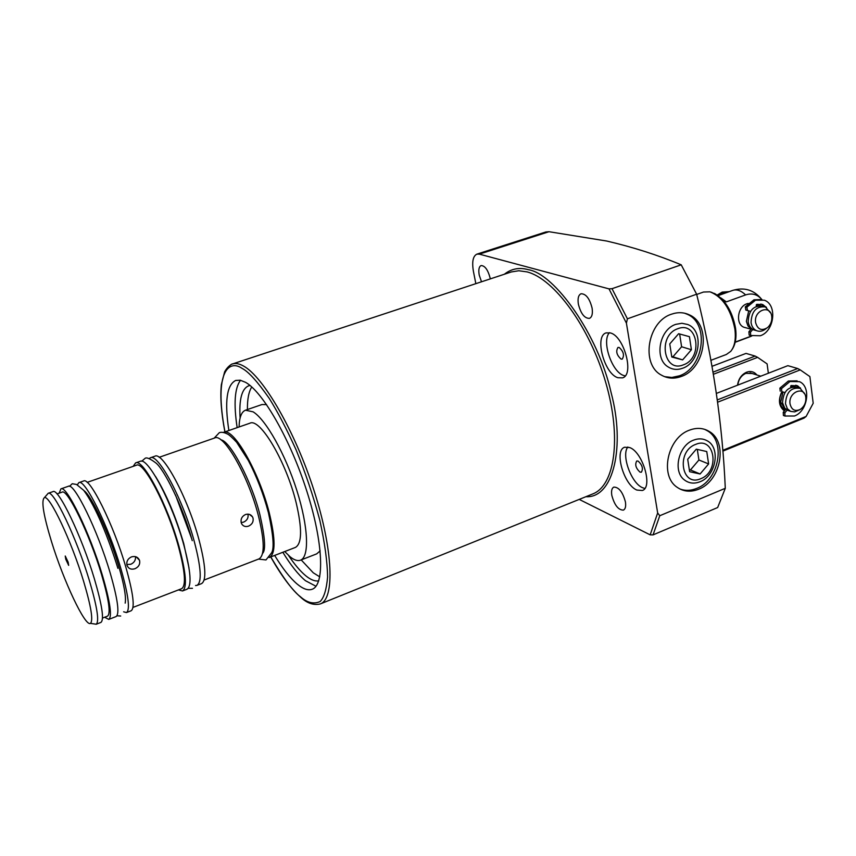 <?xml version="1.0" encoding="UTF-8"?>
<svg xmlns="http://www.w3.org/2000/svg" width="856" height="856" viewBox="0 0 856 856"><rect width="100%" height="100%" fill="white"/><g stroke="black" fill="none" stroke-linecap="round" stroke-linejoin="round"><path stroke-width="1.28" d="M504.387 274.23C511.385 268.688 519.335 267.179 528.259 269.683C554.506 273.449 598.301 334.878 611.109 392.626C625.468 446.126 613.559 498.481 585.911 496.705M481.5 281.785L479.221 275.065C478.333 269.8 478.964 266.623 481.104 265.563C484.956 265.66 487.984 269.897 490.199 278.286L490.306 278.885M578.356 304.094C577.533 298.466 578.421 295.02 581.01 293.769C585.943 293.715 589.645 298.498 592.095 308.117C592.887 313.724 592.01 317.137 589.452 318.368C584.498 318.432 580.807 313.671 578.356 304.094M611.815 495.389C611.13 490.905 611.805 488.145 613.827 487.096C618.877 487.128 622.74 492.061 625.415 501.905C626.078 506.356 625.404 509.095 623.403 510.123C618.342 510.09 614.48 505.168 611.815 495.389M636.864 490.06C623.81 484.945 613.88 450.363 624.634 447.239L629.695 447.56C642.77 452.022 653.139 487.481 642.321 490.499L636.864 490.06M627.865 446.993C621.06 455.007 631.289 483.298 642.588 487.727L644.825 488.444M617.914 377.742C604.208 373.879 594.192 336.034 606.144 332.888L610.349 332.92C624.088 336.066 634.542 374.875 622.537 377.86L617.914 377.742M609.429 332.684C601.383 340.998 611.88 372.2 623.821 375.538L625.18 375.902M228.873 430.515C224.454 401.592 226.733 384.9 235.71 380.439L240.247 380.214L245.586 382.343C263.027 392.016 290.569 440.048 306.897 491.398C323.354 542.768 324.82 584.841 312.226 589.228C308.096 590.758 303.045 589.003 297.064 583.974C290.002 577.928 282.534 568.416 274.648 555.426M240.504 380.267C234.672 388.046 233.56 403.829 237.155 427.636M282.833 552.27C290.751 565.206 298.284 574.676 305.421 580.678L315.992 586.264M579.223 499.401L650.175 534.85L657.665 512.958L659.773 515.729L725.289 488.305C722.518 424.052 712.962 359.36 696.634 294.207L681.216 264.825C657.815 255.077 632.991 247.149 606.744 241.039L549.017 231.709L545.85 231.965L476.867 254.146C472.951 256.105 471.806 261.893 473.443 271.502L475.84 283.657M725.289 488.305L717.66 507.533L653.053 534.893L659.773 515.729M681.194 376.501C674.154 379.058 667.573 378.598 661.442 375.131C640.523 364.474 647.521 321.428 671.596 314.163C677.866 312.001 683.784 312.237 689.348 314.858C711.775 324.338 705.718 368.604 681.194 376.501M664.545 376.651L671.821 377.453L679.257 375.859C703.739 367.973 709.785 323.782 687.368 314.323L684.597 313.2M698.56 489.258C690.653 492.361 683.505 491.697 677.117 487.267C659.388 475.818 667.52 437.662 689.465 430.151C696.698 427.444 703.3 427.882 709.271 431.488C728.253 442.092 720.87 481.179 698.56 489.258M679.974 489.022C685.292 490.97 690.846 490.766 696.645 488.423C718.912 480.355 726.284 441.343 707.313 430.75L704.659 429.348M251.771 386.987C248.764 391.609 247.309 399.131 247.416 409.543M301.184 559.91L313.253 572.782L319.748 576.848M318.71 580.839C315.04 581.513 310.717 579.822 305.731 575.746C300.296 571.241 294.55 564.457 288.493 555.394M240.108 418.017C238.952 399.485 241.788 388.752 248.615 385.821L250.048 385.489M320.155 550.857L316.709 553.864L300.467 560.188C297.653 561.226 294.207 560.102 290.13 556.807L284.727 551.542M239.081 426.973C239.327 417.375 241.467 411.79 245.501 410.195L253.119 411.843C265.852 419.504 285.358 454.108 296.85 490.499C308.438 526.911 309.572 557.01 300.467 560.188M621.071 359.092C616.684 355.144 615.657 351.26 617.978 347.44L619.123 347.45C623.521 351.377 624.559 355.261 622.237 359.103L621.071 359.092M639.978 472.116C635.794 468.179 634.724 464.476 636.768 460.988L638.127 461.084C642.321 465.001 643.402 468.714 641.369 472.212L639.978 472.116M245.501 410.195L261.99 404.535L266.569 404.599M696.634 294.207L627.416 318.817L626.41 323.129L609.012 288.879L612.019 288.686L681.216 264.825M609.012 288.879L479.339 254.136L476.867 254.146M650.175 534.85L653.053 534.893M657.665 512.958L626.41 323.129M710.962 360.29L726.38 354.47L730.703 351.388C734.716 346.455 736.107 338.987 734.865 328.971C730.81 309.177 722.507 296.786 709.956 291.821L703.504 292.035L696.698 294.453M746.111 327.837L743.918 327.249C735.347 324.135 737.498 306.651 746.849 303.805L748.208 303.42M735.218 342.1L751.696 335.916M761.808 299.493C757.485 294.378 752.092 292.848 745.63 294.903L726.348 301.868L723.566 300.841M726.348 301.868L720.656 297.792M751.193 329.079L747.994 325.997L746.368 321.332L748.711 310.889M756.34 306.309L756.223 305.389L760.513 305.731M766.131 328.597L765.97 328.715C762.846 331.261 759.679 331.903 756.469 330.641C753.494 329.207 751.686 326.521 751.054 322.562C751.589 311.188 756.372 305.977 765.392 306.951L770.475 312.772M755.805 330.459L753.601 329.86C750.626 328.437 748.818 325.751 748.176 321.803C748.711 310.46 753.483 305.26 762.493 306.234L763.263 306.427M755.602 322.541C753.558 310.268 770.561 304.051 771.759 316.549L771.77 316.645C772.112 320.989 770.742 324.617 767.672 327.516C761.669 331.251 757.646 329.592 755.602 322.541M785.476 409.639L780.693 402.17L782.994 392.016M790.612 386.291L795.245 386.816M799.782 409.692L794.721 411.875L790.644 411.404L787.381 408.772L785.476 403.732C786.247 392.155 791.147 387.03 800.178 388.367L804.533 393.803M789.35 410.901L784.845 408.301L782.545 402.78C783.315 391.224 788.205 386.12 797.225 387.447L798.07 387.715M790.035 403.85C788.119 392.176 804.351 385.393 805.774 397.195L805.817 397.526C806.127 402.588 804.319 406.536 800.403 409.339C795.021 411.779 791.554 409.949 790.035 403.85M784.406 410.912C778.821 406.44 777.965 400.03 781.849 391.695L781.464 388.635L789.96 381.519L799.451 381.658C811.445 386.548 807.732 411.394 794.411 416.016L784.995 416.027L784.824 412.827L783.24 412.292L785.808 409.254M781.945 391.738L782.063 391.77C778.297 399.452 779.088 405.284 784.406 409.264L785.433 409.692M722.785 450.331L806.127 416.455L813.2 403.262L809.883 376.587L800.242 369.888L717.606 402.202M799.012 387.918L795.748 385.221L799.279 388.003M722.849 451.133L803.966 418.135L806.127 416.455M800.242 369.888L797.685 368.529L717.296 399.902M797.685 368.529L787.862 365.662L716.386 393.407M793.854 386.345L790.773 385.863M737.519 385.2C738.493 378.855 741.531 374.511 746.625 372.178C750.776 370.766 754.19 371.697 756.886 374.971M752.092 373.484L745.843 373.355C741.264 375.474 738.578 379.39 737.797 385.093M768.356 373.227L767.104 363.896L757.614 357.369L713.401 374.254M757.614 357.369L755.153 356.075L713.048 372.125M755.153 356.075L746.036 353.4L712.042 366.304M780.233 391.181L779.88 388.143L788.355 381.027L797.107 380.845M790.719 387.394L791.201 385.521L797.728 385.874L800.606 388.592M785.059 416.07L783.4 415.492L783.24 412.292M782.063 391.77L784.909 392.519M787.092 410.131L784.824 412.827M720.42 425.453L720.998 430.953M729.269 291.629L722.218 292.099L717.221 295.031M729.034 291.714L723.695 292.452L718.666 295.427M761.936 299.536L753.943 299.803L745.298 306.844L745.79 310.022L750.53 311.359M752.798 329.453L750.455 332.171L750.723 335.509L760.299 335.755C774.466 331.283 777.537 304.586 764.28 300.189L755.516 300.189L746.86 307.229L747.491 310.471M750.455 332.171L748.893 331.754L749.161 335.081L751.814 335.959L749.803 336.815L751.247 336.098M756.223 305.389L756.822 304.329L762.782 304.575L766.484 307.497M748.893 331.754L751.6 328.597M764.697 306.705L760.813 304.041M750.498 311.402L745.929 310.075M269.458 557.427L295.416 547.423C301.965 543.688 302.232 528.912 296.24 503.06C286.418 462.08 260.053 417.557 249.899 423.206L223.619 432.344C233.153 426.887 259.154 471.934 269.33 513.119C275.568 539.077 275.611 553.843 269.458 557.427L269.169 557.524M204.135 580.026L258.983 558.915C264.772 555.501 264.611 541.249 258.512 516.168C248.561 476.418 223.651 432.794 214.663 437.983L159.163 457.307M253.055 518.201C253.59 521.818 252.092 524.461 248.55 526.13C245.544 527.071 243.243 526.322 241.681 523.872L241.189 522.631C240.579 518.95 242.013 516.243 245.501 514.52C248.508 513.632 250.84 514.403 252.499 516.842L253.055 518.201M241.167 522.524L243.639 522.128C247.127 520.427 248.582 517.762 247.983 514.135M197.051 585.354L201.577 583.61C206.66 580.411 205.772 565.688 198.902 539.43C187.753 497.743 162.758 451.294 154.893 456.216L150.314 457.81C158.071 452.92 182.991 499.465 194.205 541.185C201.117 567.464 202.07 582.187 197.051 585.354L195.575 585.515M182.499 590.961L187.057 589.206C191.915 586.103 190.845 571.38 183.837 545.058C172.473 503.264 147.703 456.515 140.202 461.331L135.58 462.925C142.973 458.153 167.669 504.997 179.097 546.834C186.148 573.178 187.282 587.879 182.499 590.961L178.444 589.912M132.99 607.407L181.622 588.693C186.234 585.707 185.142 571.508 178.337 546.096C167.316 505.789 143.519 460.635 136.382 465.236L87.173 482.367M139.592 560.562C140.234 564.254 138.683 566.972 134.948 568.737C131.129 569.839 128.486 568.726 127.03 565.388L126.988 565.27C126.281 561.504 127.769 558.711 131.471 556.892C135.291 555.865 137.976 557.01 139.517 560.316L139.592 560.562M126.816 564.511L130.818 564.254C134.232 562.67 135.794 560.145 135.483 556.657M126.453 612.575L131.15 610.767C135.088 607.995 133.29 593.326 125.736 566.768C113.548 524.557 89.655 476.642 83.599 480.997L78.838 482.645C84.787 478.333 108.594 526.354 120.857 568.587C128.453 595.177 130.315 609.836 126.453 612.575L123.639 611.805M125.179 603.127C126.303 597.167 124.152 584.851 118.717 566.201C109.247 533.77 91.464 495.41 83.984 490.681M108.744 619.402L116.084 616.577C119.776 613.902 117.775 599.243 110.082 572.621C97.659 530.303 74.012 482.056 68.341 486.294L60.915 488.872C66.394 484.71 89.912 533.106 102.442 575.467C110.21 602.132 112.318 616.769 108.744 619.402L104.646 617.251M102.506 618.075L107.503 616.149C110.895 613.634 108.905 599.714 101.511 574.365C89.613 534.165 67.292 488.209 62.071 492.157L57.01 493.923M96.129 624.27L100.901 622.43C104.336 619.84 102.132 605.213 94.288 578.517C81.641 536.091 58.24 487.535 52.976 491.633L48.236 493.281C53.511 489.696 76.676 538.178 89.324 580.368C97.156 606.829 99.446 621.456 96.214 624.227L94.406 623.96M83.61 581.31C91.153 606.669 93.422 620.686 90.426 623.371C85.215 627.052 63.526 580.871 51.488 541.559C43.431 515.109 41.056 500.482 44.362 497.678C49.338 494.372 71.433 540.896 83.61 581.31M68.148 562.178L65.238 556.015L65.752 559.214L68.662 565.367L68.148 562.178M149.094 458.645L150.314 457.81M191.787 538.959L175.501 494.961M133.172 466.349L135.58 462.925M77.19 485.052L78.838 482.645M59.171 493.174L60.915 488.872M47.027 494.661L48.15 493.313M675.844 324.338L681.9 323.279L687.668 324.478C704.135 330.405 700.272 362.612 682.585 368.262C677.331 370.134 672.484 369.674 668.044 366.86C654.016 358.718 659.313 329.4 675.844 324.338M677.856 328.704C697.886 320.615 703.429 358.268 683.388 364.827C663.475 373.344 657.419 335.274 677.856 328.704M691.413 349.74L689.444 336.675L678.626 333.712L669.756 343.919L671.8 357.027L682.628 359.884L691.413 349.74L681.601 346.755L679.653 333.99M682.628 359.884L672.891 356.802L681.601 346.755M671.714 356.492L672.891 356.802M693.606 440.123C698.442 438.272 702.915 438.465 707.013 440.69C720.987 447.602 716.055 475.99 699.994 481.757C694.163 484.015 688.962 483.405 684.393 479.927C672.548 471.399 678.508 445.355 693.606 440.123M695.575 444.425C714.974 435.865 720.228 471.581 700.818 478.665C681.526 487.61 675.791 451.529 695.575 444.425M708.618 463.931L706.756 451.551L696.303 449.165L687.7 459.265L689.626 471.699L700.101 473.978L708.618 463.931L698.913 459.993L697.298 449.389M700.101 473.978L690.45 469.944L698.913 459.993M689.315 469.687L690.45 469.944M592.705 493.955C614.833 485.716 621.884 437.63 605.716 382.429C589.763 327.227 554.185 278.735 527.05 271.898L518.822 270.753L511.353 271.941L232.393 363.993C235.475 362.976 239.124 363.618 243.339 365.94C263.263 376.426 295.181 431.488 314.141 490.927C333.262 550.397 334.814 598.879 320.315 603.929L592.705 493.955M224.957 431.873C213.465 370.274 229.494 359.574 242.013 368.348C248.368 371.515 257.453 381.541 269.276 398.436C277.729 411.939 286.664 429.081 296.09 449.86C305.378 472.555 313.264 495.934 319.748 519.988C324.788 542.832 327.399 561.878 327.58 577.137C326.5 589.42 324.039 597.542 320.187 601.5C313.724 604.422 307.101 602.795 300.285 596.621C293.137 591.336 283.304 578.1 270.774 556.924M627.416 318.817L612.019 288.686M479.339 254.136L549.017 231.709M732.137 349.398C735.475 344.476 736.577 337.499 735.432 328.479C731.495 309.198 723.416 297.096 711.165 292.174M745.63 294.903C741.05 290.601 736.77 289.093 732.779 290.377C744.228 287.006 753.74 289.852 761.326 298.915M779.88 388.143L781.464 388.635M800.446 387.971L798.841 387.468M750.723 335.509L749.161 335.081M746.86 307.229L745.298 306.844M765.136 306.855L766.323 307.144M232.393 363.993C233.142 363.286 227.974 365.587 224.625 371.857L221.372 384.558C220.078 396.895 221.255 412.678 224.903 431.895M270.721 556.946C281.078 575.275 290.986 588.639 300.456 597.017C306.94 603.223 313.564 605.524 320.315 603.929M707.313 430.75L709.271 431.488M687.368 314.323L689.348 314.858M735.55 328.297C736.502 335.424 735.925 341.448 733.827 346.359M735.539 328.18C732.415 311.509 725.385 299.921 714.428 293.405M718.077 295.641L732.779 290.377M735.176 342.293L749.803 336.815M758.534 305.26L756.351 304.725M751.097 329.185L743.918 327.249M756.469 330.641L753.601 329.86M793.255 386.227L792.324 385.938M760.77 376.169L750.038 372.852M785.337 409.564L784.406 409.264M790.109 411.158L787.188 410.185M797.728 385.874L796.123 385.382M784.995 416.027L783.4 415.492M749.396 335.188L750.947 335.616M761.209 304.19L762.782 304.575M745.79 310.022L747.352 310.418M90.426 623.371L96.214 624.227M222.71 440.487L222.025 440.722L222.614 440.433M249.406 514.381L252.499 516.842M136.339 556.946L139.517 560.316M44.362 497.678L48.236 493.281M214.171 438.154L219.339 432.665C221.436 431.895 224.176 432.355 227.536 434.067C229.087 434.73 232.115 437.448 236.62 442.242L248.294 460.4C256.704 476.482 263.381 493.805 268.335 512.38M220.955 439.866C230.125 440.765 251.685 481.2 259.999 515.109C265.082 537.536 265.938 550.312 262.557 553.404M258.491 559.096L265.981 559.952L271.609 552.816C274.359 548.418 273.31 535.107 268.463 512.883M69.539 486.315L72.225 483.736L76.548 484.453L83.717 490.349C95.765 506.495 108.552 538.189 117.903 568.341M120.696 616.02L116.983 615.785M141.711 461.245L144.899 458.506C146.29 457.029 149.896 458.474 155.706 462.829C163.796 468.639 183.184 507.02 192.258 540.682M155.503 476.428C166.396 494.212 175.812 516.617 183.751 543.667L188.973 567.796M188.267 588.297L192.461 588.318"/></g></svg>
